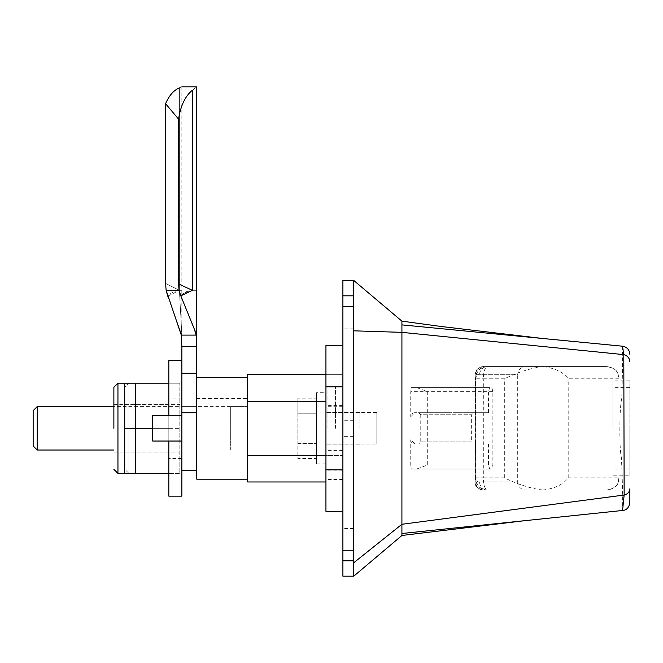<?xml version="1.0" encoding="UTF-8"?>
<svg xmlns="http://www.w3.org/2000/svg" width="663" height="663" viewBox="0 0 663 663"><rect width="100%" height="100%" fill="white"/><g stroke="black" fill="none" stroke-linecap="round" stroke-linejoin="round"><path stroke-width="0.5" stroke-dasharray="3.31 2.49" d="M325.939 428.315L325.939 377.114L325.939 428.315M342.895 428.315L342.895 377.114L342.895 428.315M342.895 386.794L342.895 469.827L342.895 345.282L342.895 386.794L325.939 386.794L325.939 511.347M342.895 511.347L342.895 469.827L342.895 511.347M342.895 469.827L325.939 469.827M325.939 345.282L325.939 386.794M335.437 428.315L335.437 386.454L335.437 428.315M327.97 428.315L327.97 386.454L327.97 428.315M196.778 479.192L196.778 377.438L196.778 470.647L181.853 470.647L181.853 412.742L196.778 412.742L196.778 335.105L194.408 329.271L196.124 335.105L181.289 335.105L179.839 329.577L167.714 296.228L179.4 290.328C182.64 290.328 182.64 290.328 179.4 290.328C182.64 290.328 182.64 290.328 179.4 290.328C174.518 290.966 170.623 292.93 167.714 296.228M196.778 470.647L196.778 412.742M181.853 428.315L181.853 398.123L181.853 428.315M181.853 441.036L152.681 441.036L152.681 415.593L152.681 428.315L152.681 415.593L181.853 415.593M196.778 450.02L196.778 406.601L196.778 450.02L181.853 450.02L196.778 450.02M196.778 373.228L181.853 373.228L196.778 373.228L181.853 373.228L181.853 412.742M194.4 329.271L180.808 295.839L182.831 294.057M183.419 293.634L185.963 292.159M186.585 291.869L191.168 290.493M192.394 290.328C198.212 290.328 198.212 290.328 192.394 290.328L192.394 90.234C198.179 85.742 198.179 85.742 192.394 90.234C185.242 96.036 180.634 105.666 178.571 119.116L178.571 283.955L192.394 290.328M181.853 373.228L181.853 346.368L196.778 346.368M181.853 406.601L196.778 406.601L181.853 406.601L181.853 450.02L181.853 406.601M181.853 335.105L181.853 341.42L181.853 335.105L179.839 329.577L181.853 335.105L179.4 290.328L165.568 283.391L179.4 290.328L181.853 335.105L181.828 290.328M181.853 346.368L181.289 335.105M180.8 295.839L179.06 290.328L178.571 283.955M166.148 290.328L179.06 290.328M178.571 119.116L165.568 103.677C169.131 95.522 173.739 90.243 179.4 87.856C182.648 86.488 182.648 86.488 179.4 87.856L179.4 290.328L179.4 87.856M181.853 470.647L181.853 496.148M168.825 441.036L168.825 415.593M124.727 428.315L124.727 383.197L124.727 405.756L124.727 383.197L179.814 383.197L135.724 383.197L135.724 428.315L135.724 405.756L135.724 428.315L179.814 428.315L152.681 428.315L168.825 428.315L168.825 458.498L168.825 383.197L168.825 473.423L168.825 428.315L124.727 428.315L124.727 473.423L179.814 473.423L179.814 383.197L179.814 473.423L135.724 473.423L135.724 450.865L135.724 473.423L128.937 473.423L128.937 428.315L128.937 473.423L124.868 469.354M168.825 360.473L168.825 496.148M247.655 428.315L247.655 377.438L247.655 428.315M196.778 428.315L196.778 398.596L196.778 428.315M113.879 428.315L113.879 387.267L113.879 428.315M124.727 450.865L124.727 473.423L124.727 450.865M475.57 443.912L475.18 481.902A8.138 8.138 0 0 0 483.319 490.048A8.138 8.138 0 0 1 475.18 481.902L475.18 443.912L488.548 443.912L414.806 443.912L475.18 443.912L475.18 481.902C474.484 485.714 477.194 488.432 483.319 490.048C478.653 489.526 476.067 486.816 475.57 481.902L517.695 481.902A8.138 8.138 0 0 0 525.834 490.048L606.786 490.048C620.261 487.214 617.485 481.951 618.993 477.832L618.993 378.788C617.518 374.67 620.178 369.357 606.786 366.581L483.319 366.581C477.145 368.272 474.435 370.982 475.18 374.719L475.18 412.709L414.806 412.709L488.548 412.709L475.18 412.709L475.18 374.719L475.57 412.709M542.665 490.048L542.823 490.04C554.856 488.59 563.318 484.52 568.199 477.832L618.993 477.832C618.687 484.985 614.618 489.054 606.786 490.048L525.834 490.048M457.918 412.709L473.664 412.709L471.633 414.748L420.756 414.748L420.756 441.881L418.718 443.912L473.664 443.912L471.633 441.881L420.756 441.881L471.633 441.881L471.633 414.748L420.756 414.748L418.718 412.709L446.622 412.709M473.664 412.709L418.718 412.709M612.894 428.315L612.894 380.827L612.894 428.315M629.85 475.802L629.85 380.827L629.85 475.802L612.894 475.802M359.86 428.315L359.86 412.51L359.86 428.315M230.691 428.315L230.691 406.601L230.691 450.02L247.655 450.02L247.655 406.601L247.655 450.02L230.691 450.02L230.691 406.601L247.655 406.601L230.691 406.601L230.691 428.315M37.219 450.02L37.219 406.601M33.15 445.95L33.15 410.67M622.242 346.169C622.797 353.197 622.632 370.675 621.737 398.629C619.375 407.488 619.126 448.238 621.388 457.536C622.64 485.73 622.955 503.383 622.342 510.502M401.911 533.5L401.919 324.887M410.737 416.778L414.806 412.709A4.069 4.069 0 0 0 410.737 416.778L410.737 391.684L488.548 391.684L489.617 387.606L411.234 387.606L410.737 391.684M414.806 443.912L410.737 439.842A4.069 4.069 0 0 0 414.806 443.912M353.752 576.172L353.752 562.746M353.752 560.799L353.752 546.146M353.752 526.339L353.752 295.822M473.664 443.912L418.718 443.912M618.993 477.832L618.993 378.788C618.687 371.636 614.618 367.567 606.786 366.581L483.319 366.581C478.57 367.12 475.984 369.83 475.57 374.719L517.695 374.719C518.184 369.78 520.894 367.07 525.834 366.581M353.752 420.276L342.895 420.276L342.895 280.441M342.895 420.276L342.895 436.353L353.752 436.353M342.895 576.18L342.895 436.353M479.606 481.902C478.023 482.498 476.68 481.147 475.57 477.832L475.57 378.788C476.68 375.473 478.023 374.114 479.606 374.719L517.695 374.719L517.695 481.902L479.606 481.902A8.138 7.782 90 0 0 487.388 490.048C480.882 490.239 476.813 486.17 475.18 477.832C475.827 485.142 479.896 489.211 487.388 490.048C484.893 489.211 483.534 485.142 483.319 477.832L504.336 477.832C518.193 484.52 531.022 488.59 542.823 490.04M488.548 443.912L488.548 464.945L410.737 464.945L410.737 439.842M488.548 412.709L488.548 391.684M411.234 387.606L489.617 387.606M491.863 387.606L492.866 391.684L492.866 464.945L491.863 469.014L411.234 469.014L410.737 464.945M411.234 469.014L491.863 469.014M489.617 469.014L488.548 464.945M416.671 387.606L427.693 391.684L427.693 464.945L416.671 469.014M483.319 366.581A8.138 8.138 0 0 0 475.18 374.719A8.138 8.138 0 0 1 483.319 366.581M542.665 366.581L542.823 366.581C531.022 368.04 518.193 372.109 504.336 378.788L483.319 378.788C483.534 371.479 484.893 367.41 487.388 366.581C479.896 367.41 475.827 371.479 475.18 378.788C476.796 370.468 480.866 366.399 487.388 366.581A8.138 7.782 90 0 0 479.606 374.719M618.993 378.788L568.199 378.788C563.318 372.109 554.856 368.04 542.823 366.581M325.939 481.968L247.655 481.968L247.655 455.39L342.895 455.39L342.895 481.968L342.895 401.239L342.895 455.39L325.939 455.39M325.939 401.239L247.655 401.239L247.655 374.653L342.895 374.653L342.895 401.239L342.895 374.653L325.939 374.653M475.57 477.832L483.319 477.832L483.319 378.788L475.18 378.788L475.18 477.832L475.57 378.788M247.655 401.239L247.655 455.39M629.85 428.315L629.85 469.014L629.85 428.315M325.939 412.577L325.939 444.053L325.939 412.577L376.816 412.577L376.816 444.053L376.816 412.577M325.939 444.053L376.816 444.053M325.939 392.695L325.939 463.926L325.939 392.695L316.442 392.695L316.442 463.926L316.442 392.695M325.939 463.926L316.442 463.926M297.853 398.156L297.853 413.231L316.442 413.231L316.442 398.156L316.442 443.39L316.442 413.231L297.853 413.231L297.853 398.156L316.442 398.156M316.442 458.473L316.442 443.39L316.442 458.473L297.853 458.473L297.853 443.39L316.442 443.39L297.853 443.39L297.853 458.473M297.853 413.231L297.853 443.39L297.853 413.231M124.868 428.315L124.868 387.267L124.868 428.315M135.724 428.315L135.724 473.423M117.948 383.197L117.948 473.423M353.752 328.127L342.895 328.127M353.752 528.494L342.895 528.494M568.199 477.832L568.199 378.788M504.336 477.832L504.336 378.788M492.866 391.684L427.693 391.684M427.693 464.945L492.866 464.945M128.937 428.315L128.937 383.197L128.937 428.315M342.895 479.506L325.939 479.506M342.895 377.114L325.939 377.114M342.895 386.454L327.97 386.454M342.895 451.039L327.97 451.039M342.895 470.166L327.97 470.166M342.895 405.59L327.97 405.59M181.853 86.82L181.853 290.328M181.853 458.498L168.825 458.498M181.853 398.123L168.825 398.123M196.778 458.025L247.655 458.025M196.778 398.596L247.655 398.596M113.879 452.058L168.825 452.058M113.879 404.571L168.825 404.571M342.895 406.262L325.939 406.262M629.85 387.606L612.894 387.606M359.86 444.119L325.939 444.119M230.691 406.601L113.879 406.601M629.85 380.827L612.894 380.827M342.895 450.359L325.939 450.359M629.85 469.014L612.894 469.014M359.86 412.51L325.939 412.51M230.691 450.02L113.879 450.02M124.868 452.058L179.814 452.058M135.724 383.197L128.937 383.197L124.868 387.267M124.868 404.571L179.814 404.571"/><path stroke-width="0.99" d="M342.895 469.827L325.939 469.827L325.939 511.347L342.895 511.347M342.895 345.282L325.939 345.282L325.939 386.794L342.895 386.794M325.939 469.827L325.939 386.794M181.853 415.593L152.681 415.593L152.681 441.036L181.853 441.036M196.48 87.052L196.778 479.192L247.655 479.192M196.778 412.742L181.853 412.742L181.853 470.647L196.778 470.647M181.853 412.742L181.853 373.228L196.778 373.228M196.778 346.368L181.853 346.368L181.853 373.228M181.853 346.368L181.289 335.105L196.124 335.105L196.778 341.984L196.124 335.105L194.408 329.271L196.778 335.105M180.8 295.839L179.06 290.328L166.148 290.328L165.568 283.391L165.568 103.677L178.571 119.116C180.634 105.666 185.242 96.036 192.394 90.234C198.179 85.742 198.179 85.742 192.394 90.234L192.394 290.328C198.212 290.328 198.212 290.328 192.394 290.328L180.8 295.839L194.4 329.271M182.831 294.057L183.419 293.634M185.963 292.159L186.585 291.869M191.168 290.493L192.32 290.336M167.714 296.228L166.148 290.328L181.289 335.105M192.394 290.328L178.571 283.955L179.06 290.328M178.571 119.116L178.571 283.955M179.4 87.856C182.648 86.488 182.648 86.488 179.4 87.856C173.739 90.243 169.131 95.522 165.568 103.677L165.568 283.391L166.148 290.328M168.825 441.036L168.825 496.148L181.853 496.148L181.853 470.647M181.853 360.473L168.825 360.473L168.825 415.593M113.879 428.315L113.879 387.267L113.879 428.315M135.724 428.315L135.724 473.423L168.825 473.423L124.727 473.423L124.727 428.315L152.681 428.315L135.724 428.315L135.724 383.197L168.825 383.197L117.948 383.197L113.879 387.267M124.727 428.315L124.727 383.197M524.574 520.704L401.911 535.472L401.911 533.5L622.557 510.477C626.643 510.237 629.079 507.535 629.85 502.38L629.85 488.83C629.485 492.112 627.588 494.184 624.148 495.046L401.919 524.276L353.752 562.746L353.752 576.172L401.919 535.48M113.879 406.601L37.219 406.601L37.219 450.02L113.879 450.02M37.219 406.601L33.15 410.67L33.15 445.95L37.219 450.02M542.16 338.437L440.646 326.428L401.911 321.149L401.919 324.887L622.499 346.202C626.974 346.956 629.427 349.658 629.85 354.299M401.919 324.887L401.919 332.354L623.8 354.622L622.499 346.202M401.911 533.5L401.919 332.354L353.752 330.829L353.752 562.746L353.752 560.799L342.895 560.799L342.895 576.18L353.752 576.18M353.752 546.146L353.752 526.339M353.752 295.822L342.895 295.822L342.895 280.441L353.752 280.441L353.752 330.829M622.557 510.477L624.148 495.046L623.8 354.622C627.571 355.766 629.585 358.128 629.85 361.708M629.85 502.38L629.85 488.83M342.895 295.822L342.895 560.799M325.939 455.39L247.655 455.39L247.655 481.968L325.939 481.968M325.939 374.653L247.655 374.653L247.655 401.239L325.939 401.239M247.655 455.39L247.655 401.239M124.727 473.423L117.948 473.423L117.948 383.197M353.752 306.372L342.895 306.372M342.895 550.257L353.752 550.257M196.778 86.82L181.853 86.82M247.655 377.438L196.778 377.438M117.948 473.423L113.879 469.354M353.752 280.457L401.911 321.149"/></g></svg>
